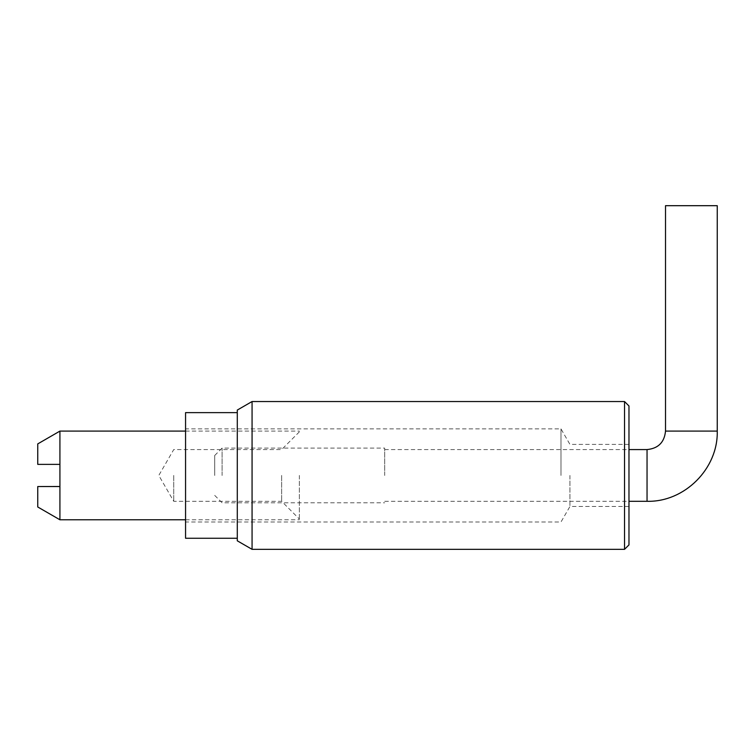 <?xml version="1.0" encoding="UTF-8"?>
<svg xmlns="http://www.w3.org/2000/svg" width="755" height="755" viewBox="0 0 755 755"><rect width="100%" height="100%" fill="white"/><g stroke="black" fill="none" stroke-linecap="round" stroke-linejoin="round"><path stroke-width="0.57" stroke-dasharray="3.77 2.83" d="M569.94 475.442L569.94 506.482L569.94 475.442M560.984 475.442L560.984 428.878L560.984 475.442M624.536 549.338L624.536 401.537M628.972 544.912L628.972 405.973M628.972 475.442L628.972 506.482L628.972 475.442M237.287 540.806L237.287 410.069M237.287 475.442L237.287 538.258L237.287 475.442M185.56 475.442L185.56 428.878L185.56 475.442M185.56 538.258L185.56 412.626M252.066 549.338L252.066 401.537M173.735 475.423L173.735 501.301L173.735 475.423M59.919 464.382L37.75 464.372M59.919 431.096L59.919 486.55M281.634 475.423L281.634 501.301L281.634 475.423M37.75 443.902L37.75 464.334M299.367 475.414L299.367 519.78L299.367 475.414M59.919 486.503L59.919 519.78M37.75 486.513L37.75 506.983M384.682 475.48L384.682 448.092L384.682 475.48M222.102 475.48L222.102 448.092L222.102 475.48M214.713 475.471L214.713 455.482L214.713 475.471M717.25 431.096L665.514 431.096M647.044 501.301L647.044 449.574M628.972 444.402L569.94 444.402L560.984 428.878L185.56 428.878M628.972 506.482L569.94 506.482L560.984 521.998L185.56 521.998M299.367 431.841L281.634 449.574L173.735 449.574L158.795 475.442L173.735 501.301L281.634 501.301L299.367 519.044M185.56 519.78L299.367 519.78M185.56 431.096L299.367 431.096M384.682 501.301L628.972 501.301M384.682 449.574L628.972 449.574M214.713 495.393L222.102 502.783L384.682 502.783M214.713 455.482L222.102 448.092L384.682 448.092"/><path stroke-width="1.13" d="M624.536 475.442L624.536 549.338L252.066 549.338L252.066 401.537L624.536 401.537L624.536 475.442M624.536 401.537L628.972 405.973L628.972 544.912L624.536 549.338M252.066 401.537L237.287 410.069L237.287 540.806L252.066 549.338M237.287 412.626L185.56 412.626L185.56 538.258L237.287 538.258M59.919 431.096L37.75 443.902L37.75 464.372L59.919 464.382L59.919 431.096L185.56 431.096M37.75 486.541L37.75 506.983L59.919 519.78L59.919 486.55L37.75 486.541L59.919 486.503M59.919 486.55L59.919 464.382M717.25 205.69L665.514 205.69L717.25 205.69L717.25 431.096C718.222 468.61 684.558 502.273 647.044 501.301L647.044 501.301C684.558 502.273 718.213 468.619 717.25 431.096L665.514 431.096C664.419 442.317 658.266 448.479 647.044 449.574L647.044 501.301L628.972 501.301M59.919 519.78L185.56 519.78M665.514 205.69L665.514 431.096M628.972 449.574L647.044 449.574"/></g></svg>
